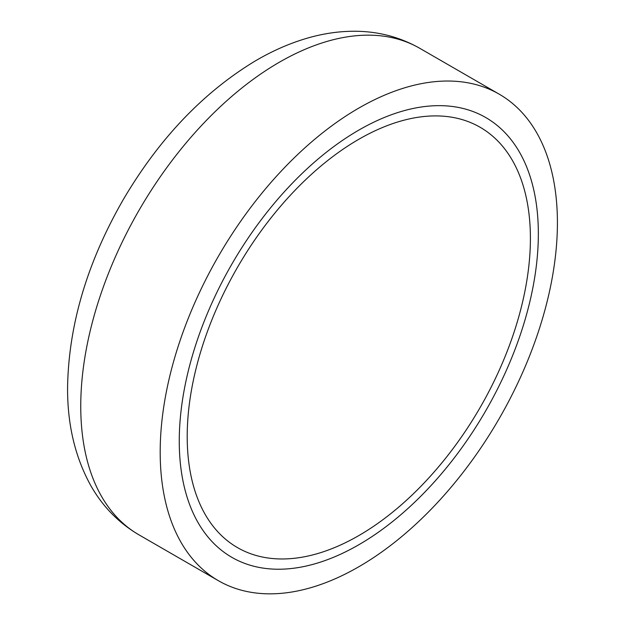 <?xml version="1.0" encoding="UTF-8"?>
<svg xmlns="http://www.w3.org/2000/svg" width="625" height="625" viewBox="0 0 625 625"><rect width="100%" height="100%" fill="white"/><g stroke="black" fill="none" stroke-linecap="round" stroke-linejoin="round"><path stroke-width="0.94" d="M557.414 222.773A280.883 162.164 120 0 0 499.242 94.188A280.883 162.164 120 0 0 282.797 169.438A280.883 162.164 120 0 0 160.188 452.102A280.883 162.164 120 0 0 218.367 580.688A280.883 162.164 120 0 0 434.805 505.438A280.883 162.164 120 0 0 557.414 222.773M538.344 233.781A253.914 146.602 120 0 0 485.758 117.539A253.914 146.602 120 0 0 290.094 185.57A253.914 146.602 120 0 0 179.258 441.094A253.914 146.602 120 0 0 231.844 557.336A253.914 146.602 120 0 0 427.516 489.313A253.914 146.602 120 0 0 538.344 233.781M534.43 279.117A253.914 146.602 120 0 0 485.758 117.539A253.914 146.602 120 0 0 307.797 168.109A253.914 146.602 120 0 0 183.18 395.758A253.914 146.602 120 0 0 231.844 557.336A253.914 146.602 120 0 0 409.805 506.773A253.914 146.602 120 0 0 534.43 279.117M526.656 281.695A242.68 140.109 120 0 0 480.141 127.273A242.68 140.109 120 0 0 310.055 175.602A242.68 140.109 120 0 0 190.945 393.18A242.68 140.109 120 0 0 237.461 547.602A242.68 140.109 120 0 0 407.555 499.273A242.68 140.109 120 0 0 526.656 281.695M396.43 122.391A242.68 140.109 120 0 0 208.477 328.672A242.68 140.109 120 0 0 237.461 547.602A242.68 140.109 120 0 0 321.18 552.484A242.68 140.109 120 0 0 509.133 346.203A242.68 140.109 120 0 0 480.141 127.273A242.68 140.109 120 0 0 396.43 122.391M138.922 534.82C118.727 522.945 102.695 506.562 90.836 485.68C74.992 457 67.242 424.023 67.586 386.742C68.75 324.555 87.289 262.219 123.195 199.734C158.867 139.07 202.695 92.93 254.688 61.297C272.141 50.961 289.852 43.195 307.82 38.008C323.07 33.609 338.25 31.359 353.352 31.25C377.312 31.102 399.461 36.797 419.797 48.32A280.883 162.164 120 0 0 203.352 123.57A280.883 162.164 120 0 0 80.75 406.242A280.883 162.164 120 0 0 138.922 534.82L218.367 580.688M419.797 48.32L499.242 94.188"/></g></svg>
